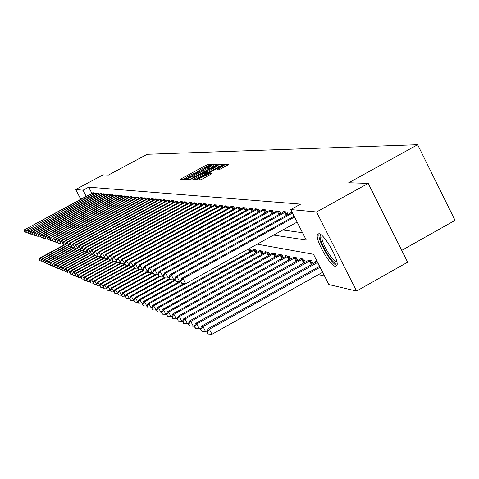 <?xml version="1.0" encoding="UTF-8"?>
<svg xmlns="http://www.w3.org/2000/svg" width="479" height="479" viewBox="0 0 479 479"><rect width="100%" height="100%" fill="white"/><g stroke="black" fill="none" stroke-linecap="round" stroke-linejoin="round"><path stroke-width="0.72" d="M210.814 164.98L211.52 164.459L207.736 164.471L206.024 165.207L180.475 179.17L184.044 179.332L185.247 178.817L186.002 178.308L185.385 178.17L190.882 174.745L198.049 171.889L198.797 171.386L198.15 171.254L201.551 168.973L210.814 164.98M335.444 266.402C329.995 266.025 315.032 239.548 317.457 234.584L318.864 233.674C324.02 233.542 339.276 260.187 337.006 265.396L335.444 266.402M218.825 169.865L228.956 164.441L224.322 164.417L222.525 165.183L195.935 179.739L200.252 179.936L202.06 179.17L211.88 173.632L209.988 173.596L198.965 178.637L218.711 167.536L223.651 165.59L216.849 169.806L218.825 169.865M80.783 199.216L75.682 189.51L103.015 174.865L108.482 175.039L147.173 154.292L417.64 144.718L348.718 182.762L368.225 183.385L316.565 211.969L356.568 291.046L328.875 284.562L313.488 254.271L257.229 244.152M75.682 189.51L83.059 190.193L86.25 196.282M273.629 235.081L306.279 240.087L290.777 209.562L300.65 204.126L88.693 187.175L83.059 190.193M290.777 209.562L316.565 211.969M216.023 165.195L217.041 164.441L212.724 164.459L210.988 165.201L185.128 179.344L189.193 179.523L190.935 178.781L216.023 165.195M218.436 164.435L222.885 164.423L221.861 165.183L196.414 178.972L194.642 179.727L192.815 179.625L204.18 173.32L205.269 172.59L204.012 172.53L190.361 179.547L216.67 165.189L218.436 164.435L219.184 165.896L220.544 165.896M88.693 187.175L91.878 193.259M282.826 229.992L302.548 232.734M92.627 192.851L93.764 192.798L94.207 193.648M95.195 193.109L96.357 193.055L96.806 193.917M97.818 193.372L98.997 193.318L99.458 194.199M100.488 193.642L101.686 193.582L102.159 194.48M103.207 193.911L104.434 193.857L104.913 194.773M105.985 194.193L107.23 194.133L107.721 195.067M108.811 194.474L110.086 194.42L110.589 195.372M111.703 194.767L113.002 194.708L113.511 195.677M114.649 195.061L115.972 195.001L116.493 195.995M117.654 195.366L119.008 195.3L119.534 196.318M120.72 195.672L122.103 195.612L122.642 196.647M123.851 195.989L125.264 195.923L125.821 196.983M127.055 196.312L128.498 196.24L129.061 197.324M130.318 196.641L131.797 196.57L132.372 197.677M133.659 196.977L135.168 196.905L135.755 198.037M137.072 197.318L138.611 197.246L139.209 198.402M140.557 197.671L142.131 197.593L142.748 198.779M144.125 198.031L145.73 197.953L146.358 199.162M147.766 198.396L149.412 198.318L150.059 199.557M151.496 198.773L153.178 198.689L153.837 199.959M155.31 199.156L157.034 199.072L157.705 200.372M159.214 199.545L160.98 199.462L161.668 200.791M163.213 199.953L165.016 199.863L165.722 201.228M167.303 200.366L169.153 200.276L169.877 201.671M171.494 200.785L171.344 200.491L173.392 200.695L174.128 202.126M175.793 201.216L175.637 200.917L177.733 201.126L178.493 202.593M180.194 201.665L180.032 201.354L182.182 201.563L182.96 203.072M184.702 202.12L184.541 201.797L186.744 202.018L187.54 203.563M189.331 202.587L189.163 202.258L191.426 202.479L192.241 204.066M194.079 203.066L193.905 202.731L196.228 202.958L197.067 204.587M198.953 203.557L198.773 203.21L201.156 203.449L202.018 205.12M203.952 204.06L203.767 203.707L206.215 203.946L207.096 205.665M209.083 204.581L208.898 204.216L211.407 204.461L212.317 206.227M214.358 205.114L214.167 204.737L216.748 204.994L217.682 206.808M219.777 205.659L219.58 205.275L222.232 205.539L223.19 207.407M225.352 206.221L225.148 205.826L227.872 206.096L228.86 208.018M231.082 206.802L230.872 206.395L233.674 206.671L234.692 208.652M236.973 207.395L236.758 206.976L239.644 207.263L240.692 209.305M243.039 208.012L242.817 207.581L245.793 207.874L246.865 209.976M249.29 208.646L249.056 208.197L252.122 208.503L253.229 210.67M255.72 209.293L255.487 208.832L258.642 209.149L259.78 211.383M262.354 209.97L262.109 209.491L265.36 209.814L266.54 212.119M269.192 210.658L268.941 210.167L272.294 210.503L273.509 212.88M276.245 211.377L275.982 210.868L279.443 211.209L280.7 213.67M283.52 212.113L283.257 211.586L286.825 211.94L288.118 214.484M291.034 212.874L290.759 212.329L292.262 212.478M318.397 274.635L324.511 275.976M250.918 251.008L249.727 248.679L249.218 248.583M253.122 249.787L252.87 249.29L255.816 249.858L257.043 252.259M259.313 250.996L259.055 250.487L262.085 251.074L263.348 253.541M265.683 252.241L265.414 251.72L268.533 252.319L269.839 254.864M272.24 253.529L271.964 252.984L275.18 253.607L276.521 256.229M278.994 254.852L278.712 254.289L282.023 254.93L283.4 257.636M285.957 256.211L285.664 255.636L289.077 256.295L290.496 259.091M293.13 257.618L292.831 257.025L296.345 257.708L297.812 260.588M300.531 259.067L300.219 258.456L303.848 259.157L305.363 262.133M308.171 260.564L307.847 259.929L311.595 260.66L313.158 263.731M316.05 262.115L315.721 261.456L317.29 261.762M401.743 250.385L455.05 220.358L417.64 144.718M368.225 183.385L407.647 262.187L356.568 291.046M198.15 171.284L195.965 172.464M185.379 178.194L183.325 179.302M209.024 168.985L208.461 167.889L211.868 165.602L209.982 166.015L188.205 177.805L187.445 178.314L188.007 179.481M214.73 165.896L212.257 166.363M188.558 179.499L187.966 178.356L187.475 178.338L188.061 179.481M187.966 178.356L193.504 175.991L208.461 167.889M211.868 165.602L212.556 166.949M205.527 173.093L206.503 172.56M214.814 167.56L217.688 165.626L212.838 167.548L205.928 171.434L207.191 171.488L208.958 170.734L214.814 167.56L215.394 168.686M217.688 165.626L218.394 167.003M206.689 172.871L205.97 171.47M207.533 172.943L206.724 172.931M219.184 165.896L218.047 166.327M223.651 165.59L224.37 166.979M199.45 179.583L198.893 179.882M226.537 165.896L224.01 166.291M64.03 244.925L40.08 257.888L40.493 258.061L64.701 244.955M39.17 259.6L39.943 260.816L39.17 259.6L40.08 257.888M39.338 259.672L40.493 258.061L41.517 259.989M41.457 260.893L39.943 260.816M93.429 192.768L25.255 229.375L92.866 192.708M24.106 231.004L24.716 232.153L24.106 231.004L25.255 229.375L26.159 231.076M24.716 232.153L26.231 232.225M24.872 229.255L23.95 230.956M66.288 245.703L42.164 258.762L42.589 258.941L66.803 245.829M41.248 260.492L42.032 261.72L41.248 260.492L42.164 258.762M41.416 260.57L42.589 258.941L43.631 260.905M43.577 261.803L42.032 261.72M68.946 246.302L44.29 259.66L44.721 259.84L69.114 246.625M43.367 261.408L44.158 262.648L43.367 261.408L44.29 259.66M43.535 261.48L44.721 259.84L45.786 261.845M45.733 262.726L44.158 262.648M71.658 246.913L46.457 260.57L46.894 260.756L71.832 247.236M45.523 262.336L46.325 263.588L45.523 262.336L46.457 260.57M45.697 262.414L46.894 260.756L47.978 262.803M47.93 263.672L46.325 263.588M96.016 193.025L27.207 229.986L95.441 192.965M26.046 231.626L26.656 232.788L26.046 231.626L27.207 229.986L28.129 231.716M26.656 232.788L28.201 232.86M26.812 229.86L25.884 231.579M98.65 193.282L29.195 230.603L98.069 193.223M28.021 232.267L28.644 233.435L28.021 232.267L29.195 230.603L30.135 232.375M28.644 233.435L30.219 233.512M28.794 230.483L27.86 232.213M101.332 193.552L31.225 231.237L30.818 231.112L100.74 193.492M30.033 232.914L30.662 234.099L30.033 232.914L31.225 231.237L32.183 233.045M30.662 234.099L32.267 234.171M30.818 231.112L29.872 232.86M73.988 247.769L48.66 261.504L49.109 261.69L74.616 247.859M47.726 263.288L48.535 264.552L47.726 263.288L48.66 261.504M47.906 263.366L49.109 261.69L50.217 263.779M50.169 264.636L48.535 264.552M104.075 193.821L33.291 231.884L32.877 231.752L103.47 193.761M32.087 233.578L32.722 234.77L32.087 233.578L33.291 231.884L34.266 233.728M32.722 234.77L34.362 234.848M32.877 231.752L31.925 233.524M337.054 262.941L335.953 263.3C330.39 262.857 315.859 234.836 321.277 234.967M322.223 235.8L322.008 236.207C320.056 240.213 332.067 261.432 336.432 261.684L336.833 261.702M319.158 233.734L319.14 233.782C316.715 238.722 331.57 265.013 337.006 265.39M76.251 248.709L50.918 262.45L51.373 262.642L76.993 248.745M49.972 264.252L50.786 265.534L49.972 264.252L50.918 262.45M50.151 264.33L51.373 262.642L52.504 264.773M52.456 265.617L50.786 265.534M78.556 249.667L53.211 263.42L53.678 263.618L79.31 249.703M52.259 265.24L53.085 266.534L52.259 265.24L53.211 263.42M52.445 265.324L53.678 263.618L54.834 265.791M54.792 266.623L53.085 266.534M81.107 250.535L55.558 264.408L56.031 264.606L81.675 250.679M54.594 266.246L55.432 267.551L54.594 266.246L55.558 264.408M54.786 266.33L56.031 264.606L57.211 266.833M57.175 267.647L55.432 267.551M84.1 251.206L57.947 265.414L58.432 265.617L84.292 251.571M56.977 267.276L57.827 268.593L56.977 267.276L57.947 265.414M57.169 267.36L58.432 265.617L59.636 267.893M59.606 268.689L57.827 268.593M87.16 251.894L60.39 266.444L60.881 266.653L87.358 252.259M59.408 268.324L60.27 269.659L59.408 268.324L60.39 266.444M59.606 268.408L60.881 266.653L62.114 268.976M62.084 269.755L60.27 269.659M106.865 194.097L35.398 232.543L34.973 232.411L106.248 194.037M34.189 234.249L34.823 235.458L34.189 234.249L35.398 232.543L36.398 234.423M34.823 235.458L36.5 235.536M34.973 232.411L34.015 234.195M109.715 194.378L37.554 233.213L37.117 233.075L109.08 194.318M36.326 234.938L36.973 236.159L36.326 234.938L37.554 233.213L38.571 235.135M36.973 236.159L38.673 236.237M37.117 233.075L36.153 234.884M112.619 194.666L39.745 233.902L39.302 233.758L111.978 194.606M38.506 235.644L39.158 236.871L38.506 235.644L39.745 233.902L40.787 235.86M39.158 236.871L40.901 236.955M39.302 233.758L38.332 235.584M115.583 194.965L41.99 234.596L41.535 234.459L114.924 194.899M40.733 236.357L41.392 237.602L40.733 236.357L41.99 234.596L43.05 236.602M41.392 237.602L43.17 237.686M41.535 234.459L40.553 236.303M118.606 195.264L44.278 235.315L43.817 235.171L117.942 195.198M43.002 237.093L43.673 238.344L43.002 237.093L44.278 235.315L45.361 237.356M43.673 238.344L45.487 238.434M43.817 235.171L42.823 237.033M89.771 252.87L62.881 267.498L63.384 267.707L90.495 252.966M61.893 269.396L62.761 270.743L61.893 269.396L62.881 267.498M62.096 269.479L63.384 267.707L64.641 270.078M64.617 270.839L62.761 270.743M121.696 195.57L46.607 236.039L46.14 235.896L121.013 195.498M45.325 237.835L45.996 239.105L45.325 237.835L46.607 236.039L47.72 238.135M45.996 239.105L47.852 239.195M46.14 235.896L45.14 237.776M92.333 253.93L65.425 268.569L65.94 268.785L93.165 253.972M64.431 270.491L65.312 271.85L64.431 270.491L65.425 268.569M64.635 270.575L65.94 268.785L67.222 271.21M67.204 271.952L65.312 271.85M124.851 195.881L48.996 236.788L48.511 236.638L124.151 195.809M47.696 238.602L48.373 239.883L47.696 238.602L48.996 236.788L50.127 238.925M48.373 239.883L50.265 239.973M48.511 236.638L47.505 238.536M94.938 255.014L68.024 269.665L68.551 269.887L95.794 255.056M67.018 271.605L67.91 272.982L67.018 271.605L68.024 269.665M67.228 271.695L68.551 269.887L69.862 272.365M69.844 273.084L67.91 272.982M128.073 196.198L51.427 237.548L50.936 237.392L127.36 196.133M50.115 239.38L50.804 240.674L50.115 239.38L51.427 237.548L52.588 239.734M50.804 240.674L52.738 240.769M50.936 237.392L49.918 239.314M97.842 255.99L70.676 270.779L71.215 271.006L98.47 256.163M69.665 272.749L70.569 274.144L69.665 272.749L70.676 270.779M69.88 272.838L71.215 271.006L72.557 273.545M72.545 274.245L70.569 274.144M131.36 196.528L53.917 238.32L53.414 238.165L130.635 196.456M52.588 240.177L53.283 241.488L52.588 240.177L53.917 238.32L55.103 240.56M53.283 241.488L55.259 241.578M53.414 238.165L52.385 240.111M101.237 256.75L73.389 271.922L73.94 272.156L101.452 257.163M72.371 273.91L73.287 275.323L72.371 273.91L73.389 271.922M72.586 274.006L73.94 272.156L75.311 274.748M75.305 275.431L73.287 275.323M134.725 196.857L56.462 239.117L55.947 238.955L133.976 196.785M55.115 240.991L55.815 242.314L55.115 240.991L56.462 239.117L57.672 241.404M55.815 242.314L57.833 242.41M55.947 238.955L54.911 240.925M104.715 257.528L76.161 273.096L76.724 273.329L104.937 257.947M75.131 275.102L76.059 276.533L75.131 275.102L76.161 273.096M75.359 275.197L76.724 273.329L78.131 275.988M78.125 276.64L76.059 276.533M138.156 197.198L59.061 239.925L58.534 239.763L137.395 197.126M57.696 241.823L58.402 243.158L57.696 241.823L59.061 239.925L60.3 242.272M58.402 243.158L60.468 243.26M58.534 239.763L57.486 241.751M107.661 258.654L78.999 274.287L79.574 274.533L108.505 258.744M77.957 276.323L78.897 277.766L77.957 276.323L78.999 274.287M78.185 276.419L79.574 274.533L81.011 277.245M81.011 277.88L78.897 277.766M110.577 259.852L81.897 275.509L82.484 275.754L111.529 259.899M80.843 277.569L81.801 279.029L80.843 277.569L81.897 275.509M81.077 277.664L82.484 275.754L83.951 278.538M83.963 279.143L81.801 279.029M113.553 261.085L84.861 276.76L85.46 277.012L114.523 261.133M83.801 278.838L84.765 280.317L83.801 278.838L84.861 276.76M84.041 278.946L85.46 277.012L86.962 279.862M86.98 280.437L84.765 280.317M116.888 262.193L87.891 278.036L88.507 278.293L117.583 262.402M86.825 280.143L87.801 281.64L86.825 280.143L87.891 278.036M87.064 280.251L88.507 278.293L90.046 281.215M90.064 281.766L87.801 281.64M120.768 263.061L90.992 279.347L91.621 279.61L121.013 263.534M89.914 281.478L90.908 282.993L89.914 281.478L90.992 279.347M90.166 281.586L91.621 279.61L93.201 282.604M93.225 283.119L90.908 282.993M124.75 263.947L94.171 280.682L94.812 280.957L125.007 264.432M93.082 282.844L94.088 284.376L93.082 282.844L94.171 280.682M93.339 282.951L94.812 280.957L96.435 284.023M96.465 284.508L94.088 284.376M128.103 265.252L97.423 282.053L98.081 282.335L129.102 265.342M96.321 284.239L97.345 285.795L96.321 284.239L97.423 282.053M96.584 284.352L98.081 282.335L99.74 285.478M99.776 285.927L97.345 285.795M131.462 266.635L100.752 283.46L101.428 283.742L132.551 266.689M99.644 285.67L100.68 287.244L99.644 285.67L100.752 283.46M99.913 285.789L101.428 283.742L103.129 286.969M103.171 287.382L100.68 287.244M134.886 268.048L104.165 284.897L104.853 285.185L136.006 268.108M103.045 287.137L104.099 288.735L103.045 287.137L104.165 284.897M103.32 287.256L104.853 285.185L106.601 288.496M106.649 288.873L104.099 288.735M138.748 269.312L107.661 286.37L108.368 286.67L139.539 269.569M106.53 288.639L107.601 290.256L106.53 288.639L107.661 286.37M106.811 288.759L108.368 286.67L110.158 290.064M110.218 290.4L107.601 290.256M143.233 270.318L111.242 287.879L111.972 288.184L143.514 270.863M110.104 290.178L111.188 291.819L110.104 290.178L111.242 287.879M110.392 290.304L111.972 288.184L113.81 291.675M113.876 291.968L111.188 291.819M147.843 271.342L114.918 289.43L115.667 289.741L148.137 271.898M113.768 291.759L114.87 293.417L113.768 291.759L114.918 289.43M114.062 291.891L115.667 289.741L117.553 293.328M117.624 293.573L114.87 293.417M151.699 272.868L118.69 291.016L119.451 291.34L152.891 272.952M117.523 293.382L118.642 295.064L117.523 293.382L118.69 291.016M117.828 293.513L119.451 291.34L121.391 295.022M121.474 295.22L118.642 295.064M155.597 274.467L122.558 292.645L123.343 292.98L125.42 296.902M121.69 295.178L122.516 296.746L121.69 295.178L123.343 292.98L156.861 274.533M121.379 295.04L122.558 292.645M125.408 296.908L122.516 296.746M159.591 276.114L126.522 294.322L127.33 294.663L129.462 298.621M125.66 296.884L126.498 298.477L125.66 296.884L127.33 294.663L160.884 276.179M125.336 296.746L126.522 294.322M129.426 298.645L126.498 298.477M164.111 277.569L130.599 296.04L131.426 296.387L133.617 300.387M129.731 298.645L130.575 300.255L129.731 298.645L131.426 296.387L165.004 277.88M129.402 298.501L130.599 296.04M133.551 300.423L130.575 300.255M169.344 278.742L134.785 297.8L135.635 298.16L137.886 302.195M133.91 300.447L134.773 302.081L133.91 300.447L135.635 298.16L169.674 279.383M133.575 300.297L134.785 297.8M137.784 302.249L134.773 302.081M174.739 279.934L139.09 299.614L139.964 299.986L143.508 305.883L142.269 304.051L143.508 301.477L144.407 301.86L180.661 281.82M138.209 302.297L139.078 303.955L138.209 302.297L139.964 299.986L175.08 280.592M137.862 302.147L139.09 299.614M142.137 304.129L139.078 303.955M141.67 197.552L61.713 240.757L61.18 240.59L140.892 197.474M60.336 242.673L61.055 244.027L60.336 242.673L61.713 240.757L62.983 243.152M61.055 244.027L63.168 244.128M61.18 240.59L60.12 242.602M145.257 197.905L64.431 241.608L63.887 241.434L144.46 197.827M63.036 243.542L63.761 244.907L63.036 243.542L64.431 241.608L65.731 244.062M63.761 244.907L65.922 245.014M63.887 241.434L62.821 243.47M148.927 198.27L67.216 242.47L66.653 242.296L148.113 198.186M65.797 244.428L66.533 245.817L65.797 244.428L67.216 242.47L68.539 244.985M66.533 245.817L68.742 245.919M66.653 242.296L65.575 244.356M152.687 198.641L70.054 243.362L69.485 243.182L151.855 198.557M68.623 245.338L69.365 246.739L68.623 245.338L70.054 243.362L71.419 245.937M69.365 246.739L71.628 246.847M69.485 243.182L68.395 245.266M156.525 199.024L72.97 244.266L72.377 244.086L155.675 198.935M71.515 246.272L72.263 247.685L71.515 246.272L72.97 244.266L74.359 246.907M72.263 247.685L74.58 247.799M72.377 244.086L71.281 246.194M160.459 199.414L75.945 245.2L75.347 245.008L159.591 199.324M74.479 247.224L75.233 248.655L74.479 247.224L75.945 245.2L77.376 247.906M75.233 248.655L77.61 248.775M75.347 245.008L74.239 247.146M164.489 199.809L78.999 246.152L78.382 245.961L163.596 199.725M77.508 248.2L78.275 249.649L77.508 248.2L78.999 246.152L80.46 248.924M78.275 249.649L80.706 249.769M78.382 245.961L77.263 248.122M168.608 200.222L82.125 247.128L81.49 246.93L167.698 200.132M80.616 249.2L81.388 250.667L80.616 249.2L82.125 247.128L83.621 249.972M81.388 250.667L83.879 250.792M81.49 246.93L80.364 249.116M172.835 200.641L85.322 248.128L84.675 247.924L171.895 200.545M83.795 250.224L84.579 251.709L83.795 250.224L85.322 248.128L86.867 251.05M84.579 251.709L87.13 251.834M84.675 247.924L83.538 250.14M177.164 201.066L88.609 249.152L87.944 248.942L176.2 200.97M87.058 251.271L87.849 252.78L87.058 251.271L88.609 249.152L90.184 252.152M87.849 252.78L90.465 252.906M87.944 248.942L86.795 251.188M181.595 201.509L91.968 250.2L91.291 249.99L180.613 201.408M90.399 252.349L91.202 253.876L90.399 252.349L91.968 250.2L93.591 253.283M91.202 253.876L93.884 254.008M91.291 249.99L90.13 252.265M186.145 201.958L95.423 251.277L94.722 251.062L185.133 201.857M93.824 253.457L94.638 254.996L93.824 253.457L95.423 251.277L97.087 254.439M94.638 254.996L97.393 255.133M94.722 251.062L93.549 253.367M190.81 202.419L98.961 252.385L98.243 252.158L189.774 202.318M97.345 254.588L98.165 256.145L97.345 254.588L98.961 252.385L100.668 255.63M98.165 256.145L100.991 256.289M98.243 252.158L97.057 254.493M195.594 202.898L102.59 253.517L101.859 253.289L194.534 202.791M104.685 257.468L102.59 253.517L100.662 255.654L101.782 257.331L100.949 255.75M101.782 257.331L104.673 257.474M101.859 253.289L100.662 255.654M200.503 203.383L106.32 254.678L105.566 254.445L199.414 203.276M108.47 258.666L106.32 254.678L104.356 256.846L105.5 258.546L104.656 256.942M105.5 258.546L108.428 258.69M105.566 254.445L104.356 256.846M205.545 203.88L110.152 255.876L109.374 255.636L204.425 203.773M112.355 259.899L110.152 255.876L108.152 258.067L109.314 259.792L108.458 258.163M109.314 259.792L112.284 259.941M109.374 255.636L108.152 258.067M210.724 204.395L114.086 257.103L113.289 256.858L209.574 204.282M116.349 261.169L114.086 257.103L112.367 259.426L112.05 259.325L113.23 261.073L112.367 259.426M113.23 261.073L116.247 261.223M113.289 256.858L112.05 259.325M216.041 204.922L118.127 258.367L117.307 258.109L214.861 204.808M120.451 262.468L118.127 258.367L116.385 260.72L116.056 260.612L117.259 262.384L116.385 260.72M117.259 262.384L120.313 262.54M117.307 258.109L116.056 260.612M142.628 304.201L144.407 301.86L146.837 305.937M179.23 281.742L143.508 301.477M146.61 306.063L143.508 305.883M221.508 205.467L122.283 259.66L121.438 259.402L220.298 205.347M124.672 263.803L122.283 259.66L120.51 262.049L120.175 261.941L121.397 263.737L120.51 262.049M121.397 263.737L124.498 263.893M121.438 259.402L120.175 261.941M183.816 283.616L148.053 303.393L148.981 303.788L151.214 308.045L151.538 307.865M147.173 306.165L148.065 307.865L147.173 306.165L148.981 303.788L185.295 283.694M146.802 306.003L148.053 303.393M151.214 308.045L148.065 307.865M227.13 206.024L126.552 260.995L125.69 260.726L225.884 205.898M129.013 265.174L126.552 260.995L124.756 263.414L124.414 263.3L125.654 265.127L124.756 263.414M125.654 265.127L128.803 265.288M125.69 260.726L124.414 263.3M253.666 249.445L152.729 305.368L153.681 305.77L155.944 310.087L156.376 309.853M151.843 308.177L152.753 309.907L151.843 308.177L153.681 305.77L255.014 249.703M151.466 308.015L152.729 305.368M155.944 310.087L152.753 309.907M232.914 206.593L130.953 262.366L130.06 262.091L231.626 206.467M133.485 266.587L130.953 262.366L129.126 264.821L128.767 264.707L130.037 266.558L129.126 264.821M130.037 266.558L133.234 266.725M130.06 262.091L128.767 264.707M259.869 250.643L157.543 307.392L158.519 307.805L160.818 312.194L161.357 311.895M156.657 310.248L157.573 312.003L156.657 310.248L158.519 307.805L261.259 250.912M156.262 310.081L157.543 307.392M160.818 312.194L157.573 312.003M238.859 207.185L135.473 263.779L134.557 263.498L237.536 207.054M138.084 268.036L137.79 268.198L135.473 263.779L133.617 266.264L133.252 266.15L134.545 268.03L133.617 266.264M134.545 268.03L137.79 268.198M134.557 263.498L133.252 266.15M266.258 251.882L162.495 309.482L163.507 309.907L165.83 314.356L166.488 313.99M161.609 312.386L162.537 314.164L161.609 312.386L163.507 309.907L267.683 252.158M161.207 312.212L162.495 309.482M165.83 314.356L162.537 314.164M244.979 207.79L140.137 265.234L139.191 264.941L243.619 207.658M142.82 269.533L142.479 269.719L140.137 265.234L138.245 267.755L137.874 267.635L139.185 269.551L138.245 267.755M139.185 269.551L142.479 269.719M139.191 264.941L137.874 267.635M272.832 253.151L167.596 311.631L168.638 312.069L170.997 316.583L171.775 316.152M166.704 314.583L167.65 316.391L166.704 314.583L168.638 312.069L274.299 253.439M166.291 314.404L167.596 311.631M170.997 316.583L167.65 316.391M251.283 208.419L144.933 266.737L143.963 266.432L249.882 208.281M147.7 271.072L147.316 271.282L144.933 266.737L143.017 269.294L142.628 269.168L143.969 271.108L143.017 269.294M143.969 271.108L147.316 271.282M143.963 266.432L142.628 269.168M279.604 254.463L172.853 313.847L173.925 314.302L176.32 318.882L177.23 318.373M171.961 316.853L172.919 318.685L171.961 316.853L173.925 314.302L281.119 254.756M171.536 316.667L172.853 313.847M176.32 318.882L172.919 318.685M257.78 209.06L149.885 268.282L148.879 267.965L256.337 208.916M152.735 272.659L152.298 272.898L149.885 268.282L147.927 270.875L147.532 270.749L148.897 272.719L147.927 270.875M148.897 272.719L152.298 272.898M148.879 267.965L147.532 270.749M286.58 255.816L178.272 316.134L179.38 316.601L181.804 321.253L182.852 320.667M177.38 319.188L178.35 321.044L177.38 319.188L179.38 316.601L288.142 256.115M176.943 318.996L178.272 316.134M181.804 321.253L178.35 321.044M264.474 209.724L154.986 269.869L153.951 269.551L262.989 209.574M157.92 274.287L157.429 274.563L154.986 269.869L152.999 272.503L152.585 272.371L153.975 274.383L152.999 272.503M153.975 274.383L157.429 274.563M153.951 269.551L152.585 272.371M293.777 257.211L183.864 318.487L185.002 318.972L187.469 323.696L188.66 323.026M182.966 321.595L182.517 321.403L183.499 323.289L183.954 323.487L182.966 321.595L185.002 318.972L295.387 257.522M182.517 321.403L183.864 318.487M187.469 323.696L183.954 323.487M271.377 210.407L160.243 271.515L159.178 271.18L269.845 210.257M163.279 275.976L162.728 276.275L160.243 271.515L158.226 274.192L157.801 274.054L159.214 276.09L158.226 274.192M159.214 276.09L162.728 276.275M159.178 271.18L157.801 274.054M301.195 258.642L189.63 320.918L190.804 321.415L193.306 326.217L194.654 325.463M188.738 324.079L188.265 323.882L189.738 326.001L188.738 324.079L190.804 321.415L302.86 258.965M188.265 323.882L189.63 320.918M193.306 326.217L189.738 326.001M278.503 211.113L165.674 273.21L164.578 272.868L276.916 210.958M168.806 277.712L168.201 278.048L165.674 273.21L163.614 275.928L163.177 275.784L164.626 277.862L163.614 275.928M164.626 277.862L168.201 278.048M164.578 272.868L163.177 275.784M308.853 260.127L195.588 323.427L196.797 323.942L199.336 328.816L200.845 327.971M194.69 326.648L194.205 326.439L195.707 328.6L194.69 326.648L196.797 323.942L310.572 260.456M194.205 326.439L195.588 323.427M199.336 328.816L195.707 328.6M316.763 261.66L201.737 326.019L202.988 326.552L205.569 331.504L207.245 330.564M200.839 329.301L200.342 329.085L201.869 331.282L200.839 329.301L202.988 326.552L317.637 262.444M200.342 329.085L201.737 326.019M205.569 331.504L201.869 331.282M319.589 266.288L208.09 328.702L209.389 329.247L212.005 334.282L322.63 272.264M207.197 332.043L206.683 331.821L207.724 333.827L208.245 334.055L207.197 332.043L209.389 329.247L320.086 267.264M206.683 331.821L208.09 328.702M212.005 334.282L208.245 334.055M285.855 211.844L171.284 274.958L170.147 274.605L284.215 211.682M174.518 279.502L173.847 279.874L171.284 274.958L169.189 277.718L168.734 277.575L170.213 279.682L169.189 277.718M170.213 279.682L173.847 279.874M170.147 274.605L168.734 277.575M292.549 213.041L177.08 276.766L175.901 276.401L291.753 212.431M180.415 281.359L179.679 281.766L177.08 276.766L174.943 279.574L174.476 279.419L175.979 281.568L174.943 279.574M175.979 281.568L179.679 281.766M175.901 276.401L174.476 279.419M294.573 217.035L183.068 278.64L181.852 278.257L294.16 216.227M297.136 222.076L185.708 283.718L183.068 278.64L180.888 281.484L180.403 281.329L181.942 283.52L180.888 281.484M181.942 283.52L185.708 283.718M181.852 278.257L180.403 281.329M198.444 171.662L198.288 171.356M185.666 178.571L185.511 178.272M181.966 179.254L181.547 178.451M206.623 166.369L206.024 165.207M208.353 165.674L207.736 164.471M186.63 179.427L186.205 178.613M211.143 165.5L210.988 165.201M213.46 165.896L212.724 164.459M194.067 177.086L193.504 175.991M194.342 179.715L193.911 178.883M204.761 174.446L204.18 173.32M205.886 173.841L205.257 172.614M216.921 165.674L216.67 165.189M207.85 172.775L207.191 171.488M209.539 171.859L208.958 170.734M218.346 169.859L217.945 169.069M221.346 168.71L220.753 167.548M204.467 177.865L203.868 176.697M208.784 175.524L208.185 174.356M210.497 174.596L209.988 173.596M197.474 179.835L197.043 178.99M222.771 165.668L222.525 165.183M225.076 165.896L224.322 164.417M93.279 192.839L93.812 193.857M92.836 193.067L93.375 194.091M95.86 193.097L96.405 194.139M95.417 193.324L95.968 194.372M98.494 193.36L99.045 194.42M98.045 193.594L98.602 194.654M101.177 193.63L101.74 194.708M100.728 193.857L101.297 194.947M103.913 193.899L104.488 195.001M103.458 194.133L104.039 195.24M106.703 194.181L107.29 195.3M106.242 194.414L106.835 195.546M109.547 194.462L110.146 195.606M109.086 194.702L109.691 195.857M112.451 194.749L113.062 195.917M111.984 194.989L112.601 196.168M115.415 195.043L116.038 196.24M114.942 195.288L115.571 196.492M118.439 195.348L119.079 196.564M117.96 195.594L118.6 196.821M121.528 195.654L122.175 196.899M121.043 195.899L121.696 197.156M124.678 195.965L125.342 197.24M124.193 196.216L124.857 197.498M127.899 196.288L128.576 197.588M127.402 196.54L128.085 197.851M131.186 196.612L131.875 197.941M130.683 196.869L131.384 198.21M134.545 196.947L135.252 198.306M134.042 197.21L134.755 198.575M137.976 197.288L138.7 198.677M137.467 197.552L138.197 198.953M141.485 197.635L142.227 199.06M140.97 197.905L141.712 199.336M145.071 197.995L145.832 199.45M144.55 198.264L145.311 199.725M148.741 198.36L149.514 199.845M148.215 198.629L148.993 200.132M152.496 198.731L153.286 200.258M151.963 199.007L152.759 200.539M156.334 199.114L157.148 200.677M155.795 199.396L156.609 200.964M160.267 199.509L161.094 201.102M159.723 199.785L160.555 201.396M164.291 199.905L165.141 201.545M163.74 200.192L164.59 201.839M168.41 200.318L169.279 201.994M167.854 200.605L168.728 202.294M172.632 200.737L173.524 202.455M172.069 201.03L172.961 202.761M176.961 201.168L177.871 202.928M176.386 201.461L177.302 203.24M181.391 201.605L182.325 203.413M180.811 201.904L181.751 203.731M185.936 202.06L186.894 203.916M185.349 202.366L186.313 204.234M190.6 202.521L191.582 204.431M190.001 202.833L190.989 204.749M195.378 203L196.39 204.958M194.779 203.312L195.791 205.281M200.288 203.485L201.324 205.497M199.677 203.803L200.719 205.826M205.323 203.988L206.389 206.054M204.707 204.305L205.778 206.389M210.503 204.503L211.592 206.629M209.874 204.826L210.97 206.964M215.813 205.036L216.939 207.215M215.179 205.359L216.31 207.557M221.28 205.575L222.43 207.82M220.633 205.91L221.795 208.167M249.505 251.792L248.158 249.17M250.146 251.439L248.799 248.817M226.896 206.138L228.082 208.443M226.244 206.473L227.435 208.796M255.6 253.056L254.115 250.158M256.253 252.696L254.774 249.816M232.674 206.712L233.896 209.089M232.01 207.054L233.237 209.449M261.875 254.361L260.342 251.373M262.534 253.996L261.019 251.026M238.62 207.299L239.871 209.754M237.943 207.647L239.207 210.113M268.336 255.702L266.761 252.625M269 255.331L267.438 252.271M244.733 207.91L246.026 210.437M244.051 208.263L245.356 210.802M274.982 257.085L273.359 253.912M275.664 256.708L274.054 253.559M251.038 208.539L252.367 211.137M250.343 208.892L251.685 211.514M281.838 258.51L280.161 255.235M282.526 258.127L280.868 254.876M257.528 209.185L258.899 211.868M256.822 209.545L258.205 212.251M288.897 259.983L287.172 256.606M289.597 259.588L287.885 256.241M264.216 209.85L265.629 212.616M263.504 210.215L264.929 213.005M296.178 261.498L294.405 258.013M296.89 261.103L295.124 257.642M271.12 210.532L272.575 213.394M270.39 210.91L271.862 213.79M303.692 263.067L301.86 259.468M304.41 262.666L302.596 259.091M278.233 211.245L279.742 214.197M277.497 211.622L279.012 214.598M311.446 264.689L309.554 260.971M312.176 264.276L310.302 260.588M319.451 266.366L317.499 262.516M285.58 211.975L287.137 215.029M284.831 212.359L286.394 215.436M292.406 213.119L294.022 216.304M198.384 171.698L198.198 171.344M185.613 178.607L185.427 178.26M205.904 173.829L205.269 172.59M206.677 172.895L205.94 171.464M199.617 179.912L199.007 178.721M322.415 235.979L322.008 236.207"/></g></svg>
